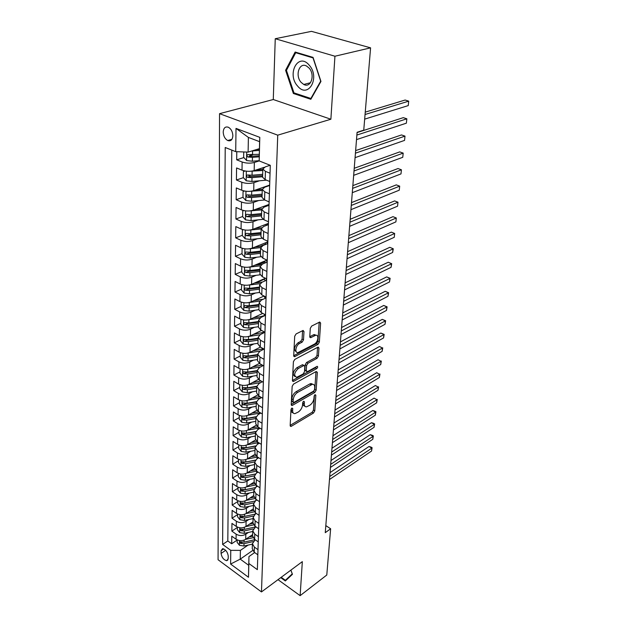 <?xml version="1.0" encoding="UTF-8"?>
<svg xmlns="http://www.w3.org/2000/svg" width="627" height="627" viewBox="0 0 627 627"><rect width="100%" height="100%" fill="white"/><g stroke="black" fill="none" stroke-linecap="round" stroke-linejoin="round"><path stroke-width="0.94" d="M291.923 408.036L290.975 409.611L290.168 425.529L290.857 426.438L291.359 426.258L313.492 413.044L314.785 410.873L315.828 395.198L315.044 394.649L314.127 396.186L313.994 398.231C313.578 401.249 312.175 403.592 309.793 405.261L306.525 406.852C305.012 406.907 304.267 405.912 304.307 403.874L304.432 401.813L303.625 401.264L302.692 402.816L302.567 404.885C302.167 407.926 300.741 410.293 298.311 412.002L294.917 413.64C293.389 413.687 292.629 412.691 292.652 410.654L292.762 408.577L291.923 408.036M223.212 132.062C223.447 136.083 224.952 138.904 227.726 140.534C230.767 141.475 232.476 139.884 232.86 135.761C232.648 131.756 231.159 128.927 228.4 127.265C225.297 126.286 223.573 127.884 223.212 132.062M303.985 331.55L303.084 330.445L296.109 333.932L294.69 336.268L293.71 355.65L294.572 356.708L317.991 344.395L319.347 342.146L320.609 323.109L319.746 322.012L311.666 326.056L310.279 328.352L309.777 336.621L310.639 337.694L315.671 335.28C319.331 334.387 318.054 342.428 314.268 344.199L298.115 352.539C294.377 353.409 295.646 345.289 299.549 343.494L302.128 342.154L303.515 339.85L303.985 331.55L302.551 330.813L302.096 339.105L303.515 339.85M330.876 119.232L334.936 56.226L370.588 47.848L311.486 31.35L275.253 38.725L273.278 99.528L219.544 113.675L277.737 135.166L330.876 119.232L273.278 99.528M278.004 579.669L300.137 595.65L302.332 561.635L261.467 591.927L277.737 135.166M300.137 595.65L326.785 575.022L330.633 528.765L325.821 525.614M370.588 47.848L363.754 130.142L357.092 132.289L325.256 532.676L330.633 528.765M293.53 384.085L292.158 386.365L291.234 404.556L291.97 405.512L292.433 405.348L314.84 392.431L316.157 390.229L317.34 372.328L316.212 371.482L293.53 384.085M292.456 380.487L293.405 361.716L294.8 359.404L318.148 347.06L318.947 348.103L318.422 356.05L317.082 358.291L307.935 363.252L306.579 365.51L306.266 370.761L307.434 371.631L317.168 366.317C317.952 366.74 317.818 367.493 316.76 368.574L293.671 381.349L292.456 380.487L315.381 367.83L316.188 366.803M236.787 151.695L236.685 159.814L243.887 157.573M252.595 154.861L249.319 155.88M259.186 160.92L254.358 162.464C250.251 163.506 246.176 163.357 242.14 162.009L242.014 170.16L236.575 167.942L236.418 179.988L243.417 177.668M250.612 175.294L248.739 175.913M259.413 180.803L253.896 182.669C249.836 183.774 245.808 183.633 241.818 182.245L241.685 190.208L236.316 187.928L236.167 199.707L242.97 197.325L245.87 200.546L251.49 201.243L264.657 199.974M249.154 195.169L248.237 195.491M258.685 200.546L253.441 202.427C249.421 203.579 245.439 203.446 241.497 202.027L241.371 209.81L236.065 207.474L235.917 218.988L242.649 216.511M257.995 219.858L252.994 221.739C249.021 222.946 245.086 222.82 241.183 221.362L241.066 228.98L235.815 226.582L235.666 237.845L242.328 235.282M257.336 238.746L252.563 240.635C248.629 241.881 244.734 241.763 240.878 240.274L240.76 247.728L235.572 245.275L235.431 256.294L242.014 253.637M265.527 244.162L259.672 246.521M256.702 257.227L252.14 259.108C248.245 260.401 244.397 260.291 240.58 258.779L240.462 266.067L235.337 263.567L235.196 274.352L241.716 271.609M264.986 261.827L257.619 264.923M256.106 275.308L251.725 277.189C247.869 278.529 244.06 278.427 240.29 276.883L240.18 284.015L235.101 281.46L234.96 292.017L241.419 289.196M264.453 279.133L255.745 282.934M255.526 293.005L251.317 294.886C247.508 296.265 243.738 296.163 240.008 294.596L239.89 301.579L234.874 298.985L234.741 309.315L241.129 306.423M265.268 298.303L263.936 296.069L254.021 300.576M254.97 310.334L250.918 312.207C247.148 313.625 243.417 313.531 239.726 311.94L239.616 318.775L234.647 316.133L234.514 326.259L240.839 323.289M254.437 327.294L250.526 329.167C246.795 330.617 243.104 330.539 239.451 328.916L239.349 335.61L234.427 332.937L234.302 342.844L240.556 339.81M253.919 343.909L250.142 345.783C246.45 347.264 242.798 347.186 239.185 345.548L239.083 352.108L234.216 349.388L234.09 359.099L240.29 355.995M253.426 360.188L249.773 362.053C246.113 363.574 242.5 363.495 238.926 361.842L238.816 368.261L234.004 365.51L233.879 375.024L240.016 371.858M252.94 376.137L249.405 377.995C245.784 379.547 242.202 379.476 238.668 377.799L238.566 384.092L233.8 381.302L233.675 390.629L239.757 387.408M252.477 391.765L249.044 393.615C245.455 395.198 241.912 395.135 238.417 393.435L238.315 399.603L233.597 396.781L233.479 405.928L239.498 402.652M252.023 407.08L248.692 408.929C245.141 410.536 241.63 410.481 238.166 408.765L238.072 414.815L233.401 411.963L233.283 420.921L239.248 417.59M251.584 422.104L248.347 423.946C244.828 425.576 241.356 425.529 237.923 423.789L237.829 429.722L233.205 426.838L233.095 435.632L238.997 432.246M251.153 436.831L248.01 438.665C244.522 440.319 241.082 440.279 237.688 438.524L237.594 444.339L233.017 441.432L232.907 450.053L238.754 446.628M250.737 451.275L247.681 453.102C244.224 454.787 240.815 454.74 237.453 452.976L237.367 458.682L232.829 455.751L232.719 464.207L238.519 460.735M250.338 465.438L247.351 467.264C243.934 468.965 240.556 468.933 237.225 467.154L237.139 472.75L232.648 469.788L232.539 478.087L238.284 474.568M249.938 479.341L247.03 481.16C243.644 482.884 240.298 482.853 237.006 481.058L236.912 486.552L232.468 483.574L232.366 491.717L238.048 488.159M249.554 492.987L246.717 494.789C243.362 496.537 240.047 496.513 236.787 494.711L236.692 500.095L232.296 497.093L232.186 505.088L237.829 501.49M249.178 506.373L246.411 508.176C243.088 509.939 239.804 509.916 236.567 508.097L236.481 513.388L232.123 510.37L232.021 518.216L237.602 514.579M248.817 519.517L246.113 521.311C242.814 523.09 239.561 523.075 236.355 521.249L236.269 526.437L231.951 523.396L231.849 531.108L236.144 534.157C239.326 535.991 242.547 536.007 245.815 534.204L248.457 532.417M237.39 527.432L231.849 531.108M242.014 170.16C246.027 171.524 250.079 171.673 254.17 170.599L264.273 167.291M241.685 190.208C245.659 191.611 249.664 191.752 253.716 190.624L269.665 185.098M241.371 209.81C245.298 211.244 249.264 211.377 253.261 210.202L269.046 204.441M241.066 228.98C244.945 230.446 248.864 230.571 252.822 229.349L268.434 223.353M240.76 247.728C244.601 249.225 248.472 249.342 252.391 248.073L267.847 241.865M240.462 266.067C244.264 267.596 248.096 267.698 251.968 266.389L266.953 260.103M240.18 284.015C243.927 285.567 247.728 285.669 251.56 284.313L265.448 278.255M239.89 301.579C243.605 303.154 247.359 303.249 251.153 301.861L264.053 296.015M239.616 318.775C243.292 320.381 247.007 320.468 250.761 319.033L262.76 313.398M239.349 335.61C242.978 337.24 246.654 337.318 250.377 335.86L261.553 330.429M239.083 352.108C242.673 353.753 246.317 353.832 249.993 352.327L260.417 347.099M238.816 368.261C242.375 369.93 245.98 370.001 249.624 368.472L259.374 363.425M238.566 384.092C242.085 385.777 245.651 385.84 249.264 384.28L258.442 379.398M238.315 399.603C241.803 401.311 245.329 401.366 248.903 399.783L257.603 395.026M238.072 414.815C241.52 416.532 245.016 416.587 248.551 414.972L256.851 410.317M237.829 429.722C241.246 431.462 244.71 431.509 248.214 429.863L256.177 425.286M237.594 444.339C240.98 446.095 244.405 446.142 247.877 444.472L255.565 439.942M237.367 458.682C240.713 460.453 244.107 460.492 247.547 458.799L255.024 454.293M237.139 472.75C240.454 474.529 243.817 474.568 247.226 472.852L254.538 468.345M236.912 486.552C240.196 488.347 243.527 488.378 246.905 486.638L254.107 482.108M236.692 500.095C239.953 501.906 243.252 501.929 246.599 500.174L253.731 495.589M236.481 513.388C239.702 515.206 242.978 515.229 246.293 513.458L253.363 508.826M236.269 526.437C239.467 528.271 242.704 528.287 245.988 526.492L252.994 521.821M228.204 558.681L228.236 555.945C227.53 551.909 225.649 549.487 222.585 548.664L221.08 550.71L221.072 553.437C221.793 557.481 223.682 559.895 226.747 560.695L228.204 558.681M219.544 113.675L218.071 559.731L261.467 591.927M235.721 151.648L236.011 128.402L259.79 137.352L259.186 160.927L259.594 141.671L248.394 137.415L248.112 152.118L235.721 151.648L225.211 147.494L222.624 544.432L230.767 550.349L240.4 550.381L248.112 545.09M259.186 160.927L270.292 165.324L257.352 569.653L248.841 563.477L248.488 577.255L230.603 564.057L230.767 550.349M270.166 165.277L265.37 166.845L262.831 169.024L262.595 177.253L265.166 179.62L269.775 181.501M269.649 185.49L264.774 187.183L262.258 189.456L262.031 197.489L264.57 199.942L269.124 201.878M269.014 205.295L264.194 207.059L261.702 209.418L261.483 217.271L263.991 219.795L268.489 221.778M268.395 224.654L263.622 226.488L261.161 228.926L260.942 236.606L263.418 239.2L267.862 241.23M267.792 243.582L263.066 245.486L260.628 248.002L260.417 255.518L262.862 258.167L267.259 260.244M267.196 262.102L262.525 264.069L260.111 266.663L259.899 274.007L262.313 276.726L266.663 278.843M266.616 280.214L261.992 282.244L259.602 284.909L259.398 292.096L261.78 294.87L266.075 297.026M266.052 297.95L261.475 300.035L259.1 302.763L258.904 309.793L261.263 312.622L265.511 314.825M265.495 315.303L260.965 317.442L258.614 320.232L258.426 327.122L260.754 329.998L264.947 332.232M264.947 332.294L260.464 334.489L258.136 337.334L257.948 344.074L260.252 347.013L264.406 349.27M264.085 349.098L259.978 351.175L257.673 354.083L257.485 360.682L259.766 363.66L263.873 365.956M263.207 365.588L259.5 367.516L257.211 370.479L257.031 376.945L259.288 379.97L263.348 382.29M262.376 381.733L259.029 383.528L256.764 386.545L256.592 392.878L258.818 395.943L262.838 398.294M261.577 397.557L258.567 399.219L256.325 402.275L256.153 408.483L258.355 411.594L262.337 413.969M260.816 413.068L258.12 414.596L255.902 417.7L255.73 423.781L257.909 426.924L261.843 429.33M260.095 428.265L257.681 429.66L255.479 432.81L255.314 438.775L257.462 441.957L261.357 444.378M259.398 443.156L257.242 444.441L255.064 447.631L254.899 453.478L257.031 456.691L260.887 459.136M258.732 457.765L256.819 458.925L254.656 462.154L254.499 467.891L256.608 471.136L260.424 473.604M258.089 472.092L256.404 473.134L254.264 476.402L254.107 482.03L256.192 485.298L259.97 487.79M257.47 486.144L255.996 487.077L253.872 490.377L253.723 495.894L255.785 499.194L259.523 501.702M256.874 499.923L255.597 500.754L253.488 504.092L253.339 509.5L255.385 512.831L259.084 515.355M256.302 513.45L255.205 514.171L253.12 517.541L252.971 522.855L254.993 526.202L258.661 528.741M255.745 526.727L252.752 530.748L252.603 535.96L254.609 539.33L258.238 541.885M231.794 150.096L227.805 540.968L231.684 543.766L231.786 536.195L236.065 539.251C239.232 541.093 242.437 541.109 245.698 539.298L252.642 534.58M255.205 539.753L252.391 543.703L254.374 547.097L257.987 549.66M252.25 548.633L254.225 552.222L257.822 554.785M270.041 173.224L265.409 171.359L262.831 169.024M269.383 193.782L264.806 191.87L262.258 189.456M268.74 213.87L264.218 211.902L261.702 209.418M268.113 233.503L263.646 231.488L261.161 228.926M267.494 252.689L263.081 250.635L260.628 248.002M266.898 271.452L262.533 269.351L260.111 266.663M266.31 289.799L261.992 287.66L259.602 284.909M265.73 307.747L261.467 305.568L259.1 302.763M265.174 325.311L260.957 323.093L258.614 320.232M264.625 342.499L260.448 340.249L258.136 337.334M264.085 359.326L259.954 357.045L257.673 354.083M263.552 375.8L259.476 373.488L257.211 370.479M263.042 391.93L259.006 389.594L256.764 386.545M262.533 407.738L258.536 405.371L256.325 402.275M262.039 423.225L258.089 420.827L255.902 417.7M261.553 438.398L257.642 435.977L255.479 432.81M261.075 453.266L257.203 450.829L255.064 447.631M260.605 467.852L256.78 465.391L254.656 462.154M260.15 482.147L256.357 479.663L254.264 476.402M259.703 496.169L255.949 493.668L253.872 490.377M259.264 509.923L255.542 507.408L253.488 504.092M258.826 523.42L255.15 520.888L253.12 517.541M258.402 536.657L254.758 534.11L252.752 530.748M236.355 521.249L232.021 518.216M236.567 508.097L232.186 505.088M236.787 494.711L232.366 491.717M237.006 481.058L232.539 478.087M237.225 467.154L232.719 464.207M237.453 452.976L232.907 450.053M237.688 438.524L233.095 435.632M237.923 423.789L233.283 420.921M238.166 408.765L233.479 405.928M238.417 393.435L233.675 390.629M238.668 377.799L233.879 375.024M238.926 361.842L234.09 359.099M239.185 345.548L234.302 342.844M239.451 328.916L234.514 326.259M239.726 311.94L234.741 309.315M240.008 294.596L234.96 292.017M240.29 276.883L235.196 274.352M240.58 258.779L235.431 256.294M240.878 240.274L235.666 237.845M241.183 221.362L235.917 218.988M241.497 202.027L236.167 199.707M241.818 182.245L236.418 179.988M242.14 162.009L236.685 159.814M248.112 152.118L259.413 148.646M240.4 550.381L240.227 559.135L248.731 565.319L248.95 556.549L248.841 563.477M252.665 550.49L240.227 559.135L230.603 564.057M254.687 552.544L248.95 556.549M334.936 56.226L275.253 38.725M237.171 540.059L231.684 543.766M227.805 540.968L222.624 544.432M258.912 309.644L249.091 311.141L243.825 310.428L241.113 307.277L241.199 302.128M248.731 565.319L248.488 577.255M236.011 128.402L248.394 137.415M259.79 137.352L259.594 141.671M280.739 577.639L285.348 580.955L292.441 574.316L290.897 570.115M295.16 52.041L285.598 70.263L293.373 93.486L310.835 99.285L320.953 81.424L313.053 57.394L295.16 52.041M294.737 93.133L293.373 93.486M286.61 70.02L285.598 70.263M291.351 408.592L291.289 409.862C291.249 411.673 291.868 412.668 293.138 412.848M304.777 406.084C303.507 405.92 302.896 404.924 302.943 403.098L303.013 401.876M290.183 425.349L312.152 412.276L313.445 410.105L314.409 395.331M291.241 404.454L313.476 391.671L314.793 389.477L315.961 371.623M293.107 401.86L293.945 402.409L313.641 391.099L314.558 389.555L314.707 387.376C314.754 385.237 313.986 384.21 312.387 384.288L297.559 392.416C295.074 394.117 293.624 396.523 293.224 399.642L293.107 401.86L291.735 401.068L293.17 402.26M312.826 384.273L311.016 383.536L309.707 383.998L311.086 384.759M291.735 401.068L291.845 398.858C292.245 395.739 293.695 393.333 296.179 391.64L309.707 383.998M318.947 348.103L317.544 347.366L317.027 355.313L318.422 356.05M306.36 371.396L304.871 370.001L305.177 364.757L306.54 362.5L315.687 357.547L317.027 355.313M298.264 368.496C294.094 372.72 293.577 375.659 296.72 377.313L303.139 373.998L304.495 371.733L304.8 366.474L304.001 365.455L298.264 368.496L296.861 367.735C292.848 371.639 292.221 374.578 294.996 376.568M303.303 365.079L302.222 364.836L303.617 365.588M296.861 367.735L302.222 364.836M296.289 351.81C293.405 349.725 294.016 346.7 298.123 342.742L300.701 341.409L302.096 339.105M316.039 335.241L314.252 334.552L313.398 334.857L314.817 335.586M309.777 336.723L313.398 334.857M293.71 355.721L316.58 343.667L317.936 341.417L319.182 322.247M237.178 539.894L237.131 542.363L239.459 545.294L243.958 546.031L252.375 544.126M245.541 539.4L253.081 537.707M249.068 537.01L252.61 536.218M329.488 479.506L371.537 451.064L371.85 448.14L369.013 446.51L330.037 472.609M255.048 539.643L244.044 542.128L240.047 541.838L240.533 543.429L244.013 543.64L253.089 541.595M369.013 446.51L370.98 447.067L372.109 447.717L371.85 448.14L329.724 476.504M372.109 447.717L371.537 451.064M290.881 570.123L292.253 573.87L285.387 580.304L281.202 577.295M288.655 577.859L285.387 580.304M297.645 86.103C308.186 99.278 320.585 77.45 309.127 65.059C298.154 51.963 286.484 74.252 297.645 86.103M301.164 82.403L303.75 84.457C310.906 88.532 315.459 74.778 309.033 68.014L306.595 66.062C299.267 61.807 294.784 75.718 301.164 82.403M295.709 52.715L313.03 57.903L320.687 81.165L310.882 98.478L293.961 92.874L286.429 70.365L295.709 52.715L296.689 52.496M311.368 98.345L310.882 98.478M237.39 527.072L237.351 529.674L239.694 532.621L244.232 533.358L252.728 531.477M245.8 526.617L253.645 524.901M249.35 524.25L253.026 523.451M330.445 467.421L372.791 439.292L373.104 436.321L370.243 434.707L330.993 460.516M255.448 526.931L244.318 529.376L240.298 529.086L240.776 530.708L244.287 530.92L253.261 528.937M243.401 529.509L240.776 530.708M370.243 434.707L372.226 435.279L373.363 435.922L373.104 436.321L330.688 464.372M373.363 435.922L372.791 439.292M237.617 514.022L237.57 516.75L239.929 519.712L244.514 520.449L253.089 518.592M246.05 513.607L254.272 511.844M249.648 511.256L253.48 510.441M331.424 455.139L374.06 427.332L374.382 424.314L371.498 422.708L331.973 448.211M255.338 514.085L244.608 516.397L240.564 516.107L241.027 517.753L244.569 517.965L253.473 516.045M244.099 516.483L242.814 516.585L241.027 517.753M371.498 422.708L373.488 423.303L374.64 423.946L374.382 424.314L331.667 452.036M374.64 423.946L374.06 427.332M237.837 500.722L237.79 503.591L240.18 506.561L244.804 507.298L253.457 505.472M246.301 500.346L254.962 498.536M249.938 498.026L253.998 497.18M332.42 442.646L375.346 415.176L375.675 412.111L372.767 410.52L332.968 435.702M255.213 501.028L243.088 503.395L241.285 504.555L244.859 504.774L253.716 502.909M255.252 500.997L244.898 503.175L240.831 502.878L241.285 504.555M372.767 410.52L374.774 411.132L375.934 411.767L375.675 412.111L332.671 439.488M375.934 411.767L375.346 415.176M238.072 487.171L238.017 490.181L240.423 493.167L245.094 493.904L253.825 492.101M246.56 486.842L255.738 484.969M250.236 484.546L254.57 483.66M333.431 429.942L376.662 402.824L376.992 399.705L374.06 398.129L333.979 422.99M255.244 487.641L245.188 489.703L241.105 489.405L241.544 491.113L245.157 491.333L253.998 489.515M255.158 487.72L243.362 489.969L241.544 491.113M374.06 398.129L376.992 399.705L333.682 426.728M377.25 399.399L376.662 402.824M238.299 473.369L238.252 476.52L240.682 479.522L245.392 480.258L254.201 478.479M246.819 473.087L256.615 471.136L256.78 465.391M250.541 470.806L255.22 469.882M334.457 417.018L377.995 390.276L378.332 387.102L375.369 385.542L335.006 410.05M255.314 474.012L245.486 475.971L241.379 475.681L241.81 477.413L245.455 477.633L254.311 475.862M255.189 474.145L243.644 476.277L241.81 477.413M375.369 385.542L378.332 387.102L334.716 413.749M378.59 386.828L377.995 390.276M238.542 459.293L238.487 462.601L240.94 465.618L245.698 466.347L254.593 464.607M247.069 459.058L257.564 457.028M250.839 456.809L255.957 455.821M335.5 403.866L379.351 377.517L379.696 374.295L376.709 372.744L336.056 396.891M255.432 460.108L245.792 461.981L241.669 461.691L242.085 463.455L245.76 463.674L254.664 461.934M255.291 460.296L243.934 462.334L242.085 463.455M376.709 372.744L379.696 374.295L335.766 400.551M379.954 374.045L379.351 377.517M238.785 444.951L238.722 448.415L241.199 451.44L246.011 452.177L254.985 450.46M247.32 444.77L258.543 442.631M251.153 442.544L256.804 441.486M336.566 390.496L380.73 364.546L381.075 361.27L378.065 359.733L337.114 383.505M255.604 445.93L246.105 447.725L241.959 447.427L242.359 449.222L246.066 449.449L255.064 447.741M255.463 446.158L244.224 448.117L242.359 449.222M378.065 359.733L381.075 361.27L336.832 387.11M381.334 361.05L380.73 364.546M239.028 430.326L238.965 433.947L241.473 436.988L246.325 437.724L255.385 436.039M247.571 430.193L259.562 427.935M251.458 427.998L257.768 426.838M337.647 376.882L382.133 351.355L382.486 348.024L379.445 346.512L338.204 369.883M255.824 431.462L246.427 433.186L242.257 432.889L242.641 434.715L246.387 434.95L255.463 433.273M255.691 431.744L244.522 433.625L242.641 434.715M379.445 346.512L382.486 348.024L337.922 373.441M382.736 347.844L382.133 351.355M239.279 415.411L239.216 419.204L241.748 422.261L246.646 422.99L255.8 421.344M247.814 415.333L260.62 412.942M251.772 413.169L258.833 411.876M338.745 363.033L383.559 337.937L383.92 334.552L380.84 333.055L339.301 356.018M256.09 416.696L246.748 418.366L242.563 418.06L242.923 419.925L246.709 420.153L255.879 418.515M255.981 417.026L244.828 418.852L242.923 419.925M380.84 333.055L384.171 334.41L339.027 359.53M384.171 334.41L383.559 337.937M239.538 400.198L239.475 404.164L242.022 407.229L246.975 407.965L256.216 406.351M248.057 400.183L261.114 397.816M252.085 398.043L259.939 396.601M339.865 348.933L385.009 324.3L385.37 320.852L382.266 319.378L340.422 341.911M256.412 401.633L247.077 403.239L242.876 402.942C242.03 403.373 242.147 404.007 243.213 404.838L247.038 405.073L256.294 403.467M256.341 402.009L245.141 403.78L243.213 404.838M382.266 319.378L385.621 320.742L340.147 345.367M385.621 320.742L385.009 324.3M239.804 384.672L239.733 388.818L242.312 391.906L247.312 392.635L256.639 391.06M248.276 384.719L260.746 382.611M252.399 382.611L261.075 380.989M341.01 334.575L386.483 310.428L386.851 306.916L383.716 305.459L341.566 327.545M256.78 386.256L247.414 387.815L243.198 387.517C242.312 387.948 242.422 388.591 243.511 389.445L247.375 389.688L256.725 388.121M256.764 386.687L245.455 388.411L243.511 389.445M383.716 305.459L387.102 306.846L341.3 330.946M387.102 306.846L386.483 310.428M240.07 368.841L240 373.175L242.602 376.271L247.649 376.992L257.078 375.463M248.488 368.95L260.424 367.038M252.712 366.873L262.243 365.047M342.17 319.958L387.98 296.305L388.356 292.738L385.197 291.304L342.726 312.92M257.211 370.565L247.759 372.085L243.519 371.78C242.602 372.211 242.704 372.869 243.817 373.747L247.72 373.99L257.156 372.462M257.195 371.051L245.784 372.728L243.817 373.747M385.197 291.304L388.607 292.707L342.467 316.259M388.607 292.707L387.98 296.305M240.345 352.68L240.266 357.202L242.9 360.313L248.002 361.034L257.517 359.545M248.676 352.86L260.119 351.104M253.034 350.806L263.442 348.745M343.353 305.075L389.508 281.946L389.892 278.317L386.694 276.899L343.909 298.029M257.658 354.545L248.112 356.026L243.856 355.721C242.9 356.152 242.994 356.826 244.13 357.719L248.065 357.97L257.603 356.489M257.642 355.094L246.113 356.724L244.13 357.719M386.694 276.899L390.135 278.325L343.651 301.305M390.135 278.325L389.508 281.946M240.619 336.174L240.541 340.9L243.205 344.027L248.355 344.748L257.971 343.298M248.825 336.433L259.884 334.81M253.347 334.41L264.665 332.083M344.56 289.909L391.06 267.329L391.452 263.63L388.223 262.235L345.116 282.863M258.112 338.196L248.472 339.63L244.201 339.325C243.205 339.763 243.284 340.445 244.444 341.362L248.425 341.613L258.058 340.179M258.097 338.807L246.45 340.39L244.444 341.362M388.223 262.235L391.695 263.685L344.866 286.077M391.695 263.685L391.06 267.329M240.909 319.331L240.823 324.261L243.511 327.404L248.723 328.117L258.434 326.722M265.339 315.326L263.599 313.837M258.583 321.51L248.833 322.897L248.903 319.676L259.813 318.14M253.669 317.67L260.432 316.721L265.495 315.256M345.79 274.461L392.643 252.454L393.043 248.692L389.782 247.32L346.347 267.408M248.833 322.897L244.546 322.591C243.511 323.03 243.589 323.72 244.765 324.668L248.794 324.919L258.52 323.532M258.559 322.184L246.787 323.712L244.765 324.668M389.782 247.32L393.278 248.786L346.096 270.558M393.278 248.786L392.643 252.454M248.935 302.559L259.868 301.093M253.982 300.576L263.332 299.189M347.037 258.724L394.25 237.304L394.657 233.479L391.366 232.131L347.601 251.67M259.053 304.471L249.209 305.804L244.906 305.506C243.832 305.937 243.895 306.642 245.094 307.614L249.162 307.873L258.998 306.532M259.029 305.216L247.14 306.681L245.094 307.614M394.25 237.304L394.657 233.479L347.358 254.742M241.708 284.619L241.403 289.925L244.146 293.091L249.468 293.804L259.445 292.495M265.197 280.841L264.445 279.36M248.958 285.058L260.033 283.663M254.296 283.122L262.399 282.072M348.314 242.688L395.888 221.887L396.303 217.984L392.972 216.668L348.871 235.627M259.539 287.064L249.593 288.349L245.275 288.052C244.154 288.483 244.209 289.204 245.431 290.199L249.546 290.466L259.476 289.172M259.515 287.887L247.5 289.298L245.431 290.199M395.888 221.887L396.303 217.984L348.636 238.628M242.273 266.741L241.795 266.812L241.701 272.204L244.483 275.378L249.859 276.084L260.103 274.814M265.245 262.925L264.978 262.015M248.966 267.165L260.299 265.848M254.601 265.292L261.804 264.422M349.615 226.339L397.557 206.189L397.98 202.215L394.618 200.922L350.172 219.278M266.796 262.274L266.843 260.746L266.24 260.409M266.843 260.746L267.235 260.942M260.033 269.289L249.977 270.519L245.651 270.213C244.483 270.652 244.53 271.381 245.776 272.408L249.93 272.674L259.978 271.444M260.009 270.182L247.861 271.53L245.776 272.408M397.557 206.189L397.98 202.215L349.944 222.201M242.853 248.457L242.1 248.582L242.006 254.092L244.82 257.282L250.251 257.987L260.895 256.733M248.974 248.864L260.667 247.626M254.899 247.062L261.608 246.301M350.94 209.669L399.258 190.193L399.689 186.148L396.288 184.879L351.496 202.607M267.384 243.746L267.408 242.915L266.522 242.39M267.408 242.915L267.807 243.111M260.542 251.121L250.377 252.297L246.035 251.999C244.82 252.43 244.851 253.175 246.129 254.233L250.33 254.499L260.479 253.324M260.511 252.093L248.237 253.379L246.129 254.233M399.258 190.193L399.689 186.148L351.277 205.452M242.1 248.582L242.594 248.386M243.441 229.756L242.414 229.952L242.32 235.587L245.157 238.785L250.659 239.49L261.874 238.244M248.958 230.14L261.153 228.98M255.189 228.44L261.631 227.75M352.288 192.677L400.99 173.906L401.421 169.784L397.996 168.545L352.852 185.616M267.988 224.811L266.82 223.972M261.059 232.554L250.784 233.667L246.427 233.369C245.165 233.8 245.188 234.561 246.489 235.65L250.737 235.924L260.997 234.804M261.028 233.612L248.621 234.827L246.489 235.65M400.99 173.906L401.421 169.784L352.633 188.374M242.414 229.952L243.135 229.686M244.036 210.625L242.743 210.915L242.641 216.668L245.51 219.881L251.074 220.579L263.089 219.332M248.935 210.985L261.686 209.927M255.471 209.394L261.851 208.767M353.667 175.341L402.753 157.306L403.192 153.113L399.728 151.899L354.231 168.287M267.862 205.719L267.141 205.131M261.584 213.58L251.2 214.63L246.834 214.332C245.518 214.755 245.533 215.531 246.858 216.66L251.153 216.934L261.522 215.876M261.553 214.716L249.013 215.86L246.858 216.66M402.753 157.306L403.192 153.113L354.012 170.959M242.743 210.915L243.715 210.562M248.903 191.384L262.235 190.436M255.738 189.926L262.258 189.323M244.648 191.055L243.072 191.439L242.97 197.325M355.07 157.659L404.548 140.401L405.003 136.122L401.492 134.938L355.634 150.605M262.125 194.174L251.623 195.154L247.242 194.864C245.886 195.287 245.878 196.079 247.234 197.239L251.576 197.521L262.062 196.525M262.094 195.405L249.413 196.47L247.234 197.239M404.548 140.401L405.003 136.122L355.431 153.184M243.072 191.439L244.342 191M245.267 171.03L243.409 171.524L243.307 177.543L246.239 180.78L251.929 181.462L266.475 180.153M248.856 171.32L262.784 170.505M255.981 170.011L262.815 169.431M356.504 139.625L406.374 123.166L406.845 118.801L403.294 117.657L357.069 132.571M262.682 174.322L252.062 175.239L247.665 174.957C246.254 175.372 246.239 176.171 247.618 177.37L252.007 177.653L262.611 176.728M262.642 175.646L249.82 176.642L247.618 177.37M406.374 123.166L406.845 118.801L356.873 135.056M243.409 171.524L245.039 170.991M243.738 151.953L243.644 157.306L246.615 160.551L252.367 161.233L259.186 160.677M251.819 150.982L259.366 150.417M256.2 149.634L259.39 149.383M364.663 119.138L408.248 105.595L408.718 101.151L405.136 100.038L365.243 112.139M259.264 154.336L248.057 154.571C246.638 154.994 246.615 155.817 247.978 157.032L252.454 157.338L259.21 156.797M259.233 155.755L250.197 156.342L247.978 157.032M408.248 105.595L408.718 101.151L365.047 114.506M254.358 162.464L254.17 170.599M253.896 182.669L253.716 190.624M253.441 202.427L253.261 210.202M252.994 221.739L252.822 229.349M252.563 240.635L252.391 248.073M252.14 259.108L251.968 266.389M251.725 277.189L251.56 284.313M251.317 294.886L251.153 301.861M250.918 312.207L250.761 319.033M250.526 329.167L250.377 335.86M250.142 345.783L249.993 352.327M249.773 362.053L249.624 368.472M249.405 377.995L249.264 384.28M249.044 393.615L248.903 399.783M248.692 408.929L248.551 414.972M248.347 423.946L248.214 429.863M248.01 438.665L247.877 444.472M247.681 453.102L247.547 458.799M247.351 467.264L247.226 472.852M247.03 481.16L246.905 486.638M246.717 494.789L246.599 500.174M246.411 508.176L246.293 513.458M246.113 521.311L245.988 526.492M245.815 534.204L245.698 539.298M254.374 547.097L254.225 552.222M265.409 171.359L265.166 179.62M264.806 191.87L264.57 199.942M264.218 211.902L263.991 219.795M263.646 231.488L263.418 239.2M263.081 250.635L262.862 258.167M262.533 269.351L262.313 276.726M261.992 287.66L261.78 294.87M261.467 305.568L261.263 312.622M260.957 323.093L260.754 329.998M260.448 340.249L260.252 347.013M259.954 357.045L259.766 363.66M259.476 373.488L259.288 379.97M259.006 389.594L258.818 395.943M258.536 405.371L258.355 411.594M258.089 420.827L257.909 426.924M257.642 435.977L257.462 441.957M257.203 450.829L257.031 456.691M256.357 479.663L256.192 485.298M255.949 493.668L255.785 499.194M255.542 507.408L255.385 512.831M255.15 520.888L254.993 526.202M254.758 534.11L254.609 539.33M236.144 534.157L236.065 539.251M225.665 550.326L221.072 553.437M223.753 548.915L221.08 550.71M291.289 409.862L292.652 410.654M303.546 401.311L304.432 401.813M302.943 403.098L304.307 403.874M314.95 394.712L315.828 395.198M313.445 410.105L314.785 410.873M312.152 412.276L313.492 413.044M290.168 425.553L291.359 426.258M291.876 408.067L292.762 408.577M315.992 371.599L317.34 372.328M314.793 389.477L316.157 390.229M313.476 391.671L314.84 392.431M291.234 404.658L292.433 405.348M296.179 391.64L297.559 392.416M291.845 398.858L293.224 399.642M315.687 357.547L317.082 358.291M306.54 362.5L307.935 363.252M305.177 364.757L306.579 365.51M304.871 370.001L306.266 370.761M315.381 367.83L316.76 368.574M292.456 380.667L293.671 381.349M300.701 341.409L302.128 342.154M298.123 342.742L299.549 343.494M309.793 336.973L310.961 337.577M319.182 322.388L320.609 323.109M317.936 341.417L319.347 342.146M316.58 343.667L317.991 344.395M293.718 355.924L294.941 356.583M239.483 540.56L239.396 545.224M244.013 543.64L243.958 546.031M244.091 540.113L244.044 542.128M242.249 542.269L240.533 543.429M239.726 527.738L239.632 532.542M255.095 526.28L255.079 527.009M244.287 530.92L244.232 533.358M244.365 527.299L244.318 529.376M239.961 514.681L239.875 519.634M255.495 512.902L255.455 514.007M244.569 517.965L244.514 520.449M244.655 514.25L244.608 516.397M240.212 501.381L240.117 506.491M255.894 499.272L255.855 500.589M244.859 504.774L244.804 507.298M244.945 500.965L244.898 503.175M240.462 487.83L240.368 493.096M256.302 485.376L256.255 486.913M245.157 491.333L245.094 493.904M245.235 487.422L245.188 489.703M240.721 474.02L240.619 479.451M256.717 471.206L256.67 472.977M245.455 477.633L245.392 480.258M245.541 473.62L245.486 475.971M240.98 459.944L240.878 465.54M257.133 457.114L257.086 458.768M245.76 463.674L245.698 466.347M245.847 459.56L245.792 461.981M241.246 445.601L241.136 451.369M257.556 442.842L257.509 444.284M246.066 449.449L246.011 452.177M246.16 445.217L246.105 447.725M241.52 430.968L241.411 436.917M257.979 428.288L257.948 429.511M246.387 434.95L246.325 437.724M246.482 430.6L246.427 433.186M241.795 416.046L241.685 422.183M258.418 413.459L258.387 414.439M246.709 420.153L246.646 422.99M246.803 415.693L246.748 418.366M242.077 400.833L241.959 407.158M258.865 398.325L258.841 399.07M247.038 405.073L246.975 407.965M247.14 400.496L247.077 403.239M242.367 385.307L242.249 391.828M259.319 382.893L259.304 383.379M247.375 389.688L247.312 392.635M247.477 384.978L247.414 387.815M242.665 369.468L242.539 376.192M247.72 373.99L247.649 376.992M247.822 369.154L247.759 372.085M242.962 353.299L242.829 360.235M248.065 357.97L248.002 361.034M248.174 353.001L248.112 356.026M243.268 336.793L243.135 343.949M248.425 341.613L248.355 344.748M248.535 336.511L248.472 339.63M243.582 319.942L243.441 327.325M265.111 315.201L265.127 314.629M248.794 324.919L248.723 328.117M243.903 302.731L243.762 310.349M265.652 298.131L265.691 296.837M249.162 307.873L249.091 311.141M249.28 302.52L249.209 305.804M244.224 285.152L244.083 293.005M266.216 280.394L266.271 278.654M249.546 290.466L249.468 293.804M249.664 284.987L249.593 288.349M244.561 267.188L244.412 275.3M249.93 272.674L249.859 276.084M250.055 267.086L249.977 270.519M244.898 248.825L244.742 257.203M250.33 254.499L250.251 257.987M250.455 248.786L250.377 252.297M245.251 230.062L245.086 238.707M250.737 235.924L250.659 239.49M250.863 230.085L250.784 233.667M245.604 210.876L245.439 219.803M251.153 216.934L251.074 220.579M251.278 210.962L251.2 214.63M245.972 191.251L245.8 200.468M251.576 197.521L251.49 201.243M251.709 191.407L251.623 195.154M246.34 171.179L246.168 180.694M265.299 179.675L265.284 180.278M252.007 177.653L251.929 181.462M252.148 171.406L252.062 175.239M246.701 152.063L246.544 160.465M252.454 157.338L252.367 161.233M252.595 150.942L252.509 154.861M250.236 156.35L248.01 157.04M231.935 139.312L227.726 140.534M252.391 543.703L252.242 548.821M227.969 559.856L226.747 560.695M290.254 426.078L290.857 426.438M291.32 405.136L291.97 405.512M311.016 383.536L312.387 384.288M302.598 364.702L304.001 365.455M292.55 381.098L293.248 381.49M314.252 334.552L315.671 335.28M309.887 337.31L310.639 337.694M293.812 356.301L294.572 356.708M310.49 82.733L303.75 84.457M264.469 278.678L264.445 279.47M265.017 260.918L264.978 262.117M265.574 242.774L265.519 244.405M266.138 224.239L266.099 225.54M266.726 205.288L266.694 206.142M267.314 185.913L267.306 186.305"/></g></svg>

